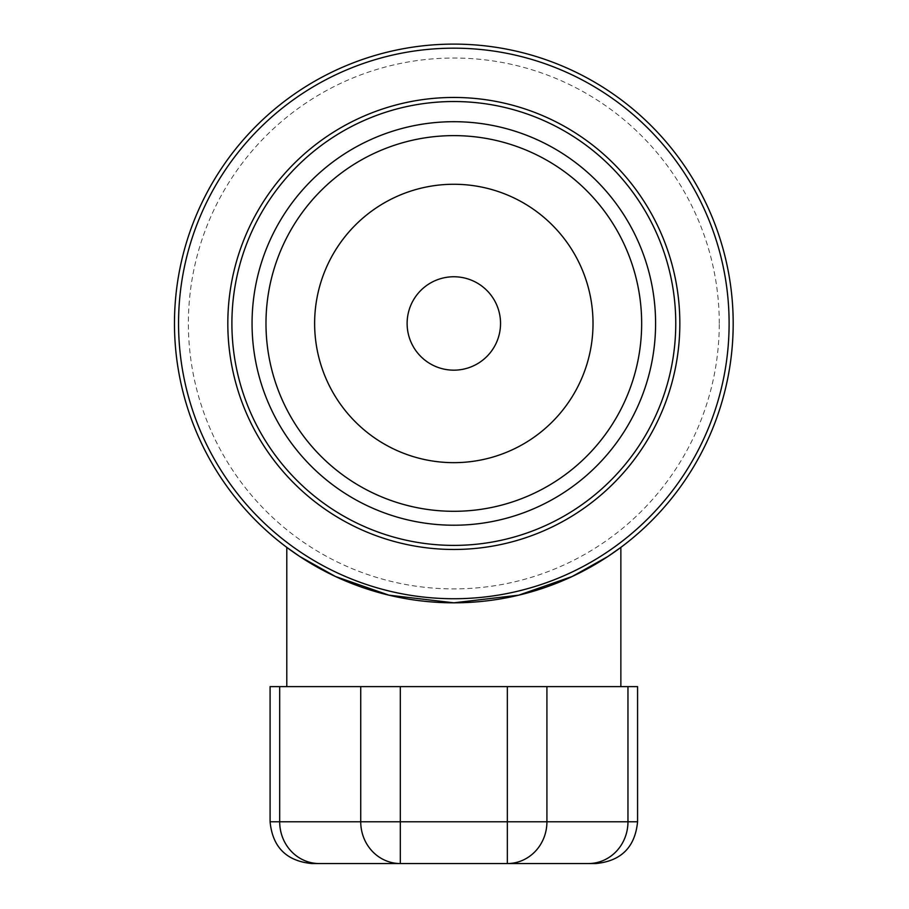 <?xml version="1.0" encoding="UTF-8"?>
<svg xmlns="http://www.w3.org/2000/svg" width="909" height="909" viewBox="0 0 909 909"><rect width="100%" height="100%" fill="white"/><g stroke="black" fill="none" stroke-linecap="round" stroke-linejoin="round"><path stroke-width="0.68" stroke-dasharray="4.54 3.41" d="M675.762 323.456A221.932 221.932 0 0 1 453.83 545.389A221.932 221.932 0 0 1 231.897 323.456A221.932 221.932 0 0 1 453.83 101.524A221.932 221.932 0 0 1 675.762 323.456M453.83 602.815A279.358 279.358 0 0 1 174.471 323.456A279.358 279.358 0 0 1 453.83 44.109A279.358 279.358 0 0 1 733.188 323.456A279.358 279.358 0 0 1 453.83 602.815A279.358 279.358 0 0 1 174.471 323.456A279.358 279.358 0 0 1 453.83 44.109A279.358 279.358 0 0 1 733.188 323.456A279.358 279.358 0 0 1 453.83 602.815M453.83 525.22A201.753 201.753 0 0 0 628.551 222.58A201.753 201.753 0 0 0 279.097 222.58A201.753 201.753 0 0 0 453.83 525.22A201.753 201.753 0 0 0 628.551 222.58A201.753 201.753 0 0 0 279.097 222.58A201.753 201.753 0 0 0 453.83 525.22A201.753 201.753 0 0 1 279.097 222.58A201.753 201.753 0 0 1 628.551 222.58A201.753 201.753 0 0 1 453.83 525.22M270.087 821.793L360.737 821.793A41.757 39.576 -90 0 0 400.312 863.55L400.312 821.793L360.737 821.793L360.737 686.625L637.573 686.625M595.804 863.55L507.347 863.55A41.757 39.576 90 0 0 546.923 821.793L507.347 821.793L507.347 863.55L400.312 863.55M270.087 686.625L279.688 686.625L279.688 821.793A41.757 39.576 -90 0 0 319.264 863.55L311.844 863.55M279.688 686.625L360.737 686.625M453.83 686.625L286.789 686.625L453.83 686.625M453.83 511.301A187.833 187.833 0 0 0 616.495 229.545A187.833 187.833 0 0 0 291.153 229.545A187.833 187.833 0 0 0 453.83 511.301M453.83 462.658A139.202 139.202 0 0 0 593.02 323.456A139.202 139.202 0 0 0 453.83 184.266A139.202 139.202 0 0 0 314.628 323.456A139.202 139.202 0 0 0 453.83 462.658A139.202 139.202 0 0 0 593.02 323.456A139.202 139.202 0 0 0 453.83 184.266A139.202 139.202 0 0 0 314.628 323.456A139.202 139.202 0 0 0 453.83 462.658A139.202 139.202 0 0 0 593.02 323.456A139.202 139.202 0 0 0 453.83 184.266A139.202 139.202 0 0 0 314.628 323.456A139.202 139.202 0 0 0 453.83 462.658M453.83 370.168A46.711 46.711 0 0 0 500.541 323.456A46.711 46.711 0 0 0 453.83 276.756A46.711 46.711 0 0 0 407.118 323.456A46.711 46.711 0 0 0 453.83 370.168M719.269 323.456A265.439 265.439 0 0 0 453.83 58.028A265.439 265.439 0 0 0 188.39 323.456A265.439 265.439 0 0 0 453.83 588.896A265.439 265.439 0 0 0 719.269 323.456M400.312 686.625L400.312 821.793L507.347 821.793L507.347 686.625M546.923 686.625L546.923 821.793L627.96 821.793A41.757 39.576 -90 0 1 588.384 863.55M627.96 686.625L627.96 821.793L637.573 821.793"/><path stroke-width="1.36" d="M453.83 545.389A221.932 221.932 0 0 0 646.026 212.49A221.932 221.932 0 0 0 261.633 212.49A221.932 221.932 0 0 0 453.83 545.389M733.188 323.456A279.358 279.358 0 0 0 453.83 44.109A279.358 279.358 0 0 0 174.471 323.456A279.358 279.358 0 0 0 453.83 602.815A279.358 279.358 0 0 0 733.188 323.456M453.83 602.815L388.927 595.168L335.432 576.488L299.754 556.49L286.789 547.377L299.754 556.49L335.432 576.488L388.927 595.168L453.83 602.815L518.732 595.168L572.216 576.488L607.905 556.49L620.858 547.377L607.905 556.49L572.216 576.488L518.732 595.168L453.83 602.815M637.573 821.793L637.573 686.625L360.737 686.625L360.737 821.793L270.087 821.793C272.564 847.154 286.483 861.073 311.844 863.55L400.312 863.55A41.757 39.576 -90 0 1 360.737 821.793L400.312 821.793L400.312 863.55L595.804 863.55C621.177 861.073 635.096 847.154 637.573 821.793L627.96 821.793A41.757 39.576 90 0 1 588.384 863.55M627.96 686.625L627.96 821.793L546.923 821.793A41.757 39.576 90 0 1 507.347 863.55L507.347 821.793L546.923 821.793L546.923 686.625M400.312 863.55L319.264 863.55A41.757 39.576 90 0 1 279.688 821.793L279.688 686.625L270.087 686.625L270.087 821.793M360.737 686.625L279.688 686.625M453.83 525.22A201.753 201.753 0 0 0 628.551 222.58A201.753 201.753 0 0 0 279.097 222.58A201.753 201.753 0 0 0 453.83 525.22M453.83 511.301A187.833 187.833 0 0 1 291.153 229.545A187.833 187.833 0 0 1 616.495 229.545A187.833 187.833 0 0 1 453.83 511.301M453.83 462.658A139.202 139.202 0 0 0 593.02 323.456A139.202 139.202 0 0 0 453.83 184.266A139.202 139.202 0 0 0 314.628 323.456A139.202 139.202 0 0 0 453.83 462.658M453.83 370.168A46.711 46.711 0 0 0 500.541 323.456A46.711 46.711 0 0 0 453.83 276.756A46.711 46.711 0 0 0 407.118 323.456A46.711 46.711 0 0 0 453.83 370.168M453.83 549.468A226.011 226.011 0 0 0 679.841 323.456A226.011 226.011 0 0 0 453.83 97.456A226.011 226.011 0 0 0 227.818 323.456A226.011 226.011 0 0 0 453.83 549.468M453.83 598.736A275.279 275.279 0 0 1 178.55 323.456A275.279 275.279 0 0 1 453.83 48.177A275.279 275.279 0 0 1 729.109 323.456A275.279 275.279 0 0 1 453.83 598.736M507.347 686.625L507.347 821.793L400.312 821.793L400.312 686.625M620.858 686.625L620.858 547.377M286.789 686.625L286.789 547.377"/></g></svg>
